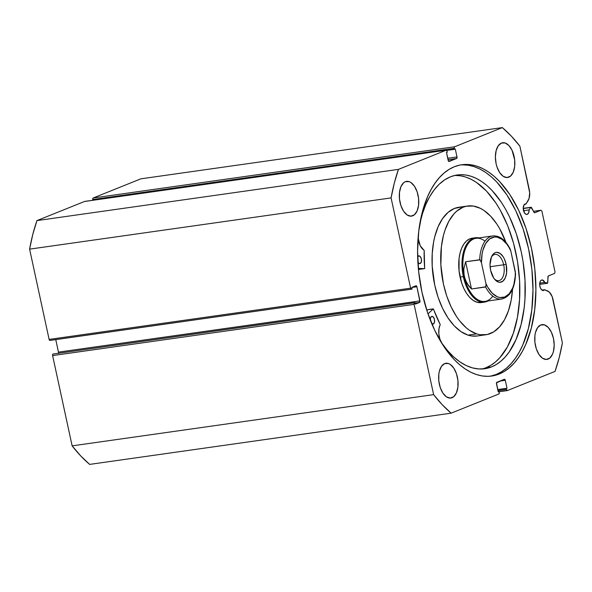 <?xml version="1.0" encoding="UTF-8"?>
<svg xmlns="http://www.w3.org/2000/svg" width="592" height="592" viewBox="0 0 592 592"><rect width="100%" height="100%" fill="white"/><g stroke="black" fill="none" stroke-linecap="round" stroke-linejoin="round"><path stroke-width="0.89" d="M84.908 201.428L446.116 150.205A1.302 0.703 -98.1 0 1 446.213 150.183A1.302 0.703 -98.1 0 1 447.056 151.197L447.278 152.211L446.479 152.529L448.196 160.491A1.302 0.703 -98.1 0 0 449.047 161.512A1.302 0.703 -98.1 0 0 449.136 161.483L456.61 158.478L448.026 159.699L456.61 158.478A1.302 0.703 -98.1 0 0 457.002 156.947L447.715 158.264L457.002 156.947L455.285 148.992L446.701 150.412L454.486 149.31L454.264 148.303L92.774 199.526L92.929 200.244L92.774 199.526A1.302 0.703 81.9 0 1 93.173 197.994L454.656 146.772L93.173 197.994L92.781 198.557L92.774 199.526L454.264 148.303A1.302 0.703 -98.1 0 1 454.656 146.772L502.349 127.598L140.859 178.828L93.173 197.994L140.859 178.828L502.349 127.598A161.253 87.357 -98.1 0 1 519.865 146.135L529.248 189.521A11.233 6.083 -98.1 0 1 528.057 200.747L526.051 203.929L524.09 204.802L523.217 208.206L524.519 212.965L526.162 214.378L527.294 214.348A5.335 2.886 -98.1 0 0 529.122 209.908L523.543 210.7L529.122 209.908L530.639 207.503L523.224 208.554L530.639 207.503A1.302 0.703 -98.1 0 1 530.898 207.274L523.217 208.362L530.898 207.274A1.302 0.703 81.9 0 0 530.639 207.503L529.122 209.908L528.656 212.78L527.294 214.348A5.335 2.886 -98.1 0 1 526.917 214.452A5.335 2.886 -98.1 0 1 523.365 209.923A5.335 2.886 -98.1 0 1 525.052 203.988A5.335 2.886 -98.1 0 1 525.422 203.892A5.335 2.886 -98.1 0 1 526.051 203.929L524.83 204.099L526.051 203.929L529.056 198.512L529.677 192.666L519.865 146.135L511.303 136.108L502.349 127.598L454.656 146.772L454.212 147.8L454.486 149.31L455.285 148.992L457.002 156.947L456.61 158.478L448.588 161.305L446.479 152.529L447.278 152.211L447.056 151.197L446.116 150.205L398.431 169.379L394.294 183.15L391.09 197.906L410.611 288.193L411.551 289.185L412.084 288.97L411.758 287.453L415.961 285.766L416.901 286.757L419.957 301.876L415.362 304.125L415.029 302.616L414.496 302.83L414.104 304.362L433.625 394.642L442.187 404.669L451.141 413.172L498.827 394.006L499.226 392.474L499.004 391.46L498.205 391.778L496.488 382.854L504.354 379.287L505.294 380.286L507.011 388.241L506.212 388.559L506.426 389.573L507.374 390.565L555.059 371.399L559.196 357.62L562.4 342.864L552.129 296.518L549.28 292.063L544.61 289.732L543.737 290.42A5.335 2.886 -98.1 0 1 543.367 290.524A5.335 2.886 -98.1 0 1 539.815 285.995A5.335 2.886 -98.1 0 1 541.502 280.068A5.335 2.886 -98.1 0 1 541.872 279.964A5.335 2.886 -98.1 0 1 544.81 282.436L539.741 283.154L544.81 282.436L547.556 283.176L548.207 276.035L554.63 273.393L555.03 271.861L541.917 211.233L540.977 210.234L534.532 212.772L530.898 207.274A1.302 0.703 -98.1 0 1 530.987 207.252A1.302 0.703 -98.1 0 1 531.66 207.762L533.969 212.262A1.302 0.703 -98.1 0 0 534.643 212.772A1.302 0.703 -98.1 0 0 534.731 212.75L540.977 210.234L533.473 211.3L540.977 210.234L541.917 211.233L555.03 271.861L554.63 273.393L548.384 275.909A1.302 0.703 -98.1 0 0 547.94 276.878L547.785 282.369A1.302 0.703 -98.1 0 1 547.252 283.368A1.302 0.703 -98.1 0 1 547.03 283.339L539.667 284.382L547.03 283.339L544.81 282.436L542.376 279.972L540.984 280.379L540.17 281.548L539.719 285.314L540.518 288.245L542.028 290.161L543.737 290.42A5.335 2.886 -98.1 0 0 544.61 289.732L541.961 290.11L544.61 289.732L547.556 290.924A11.233 6.083 -98.1 0 1 553.017 299.478L562.4 342.864A161.253 87.357 -98.1 0 1 555.059 371.399L507.374 390.565A1.302 0.703 -98.1 0 1 507.277 390.594A1.302 0.703 -98.1 0 1 506.426 389.573L497.983 390.772L506.426 389.573L506.212 388.559L497.768 389.758L507.011 388.241L497.724 389.558L507.011 388.241L505.294 380.286L500.018 381.033L505.294 380.286A1.302 0.703 -98.1 0 0 504.443 379.265L504.428 379.265M499.152 374.033A106.701 57.801 -98.1 0 1 491.715 376.031A106.701 57.801 -98.1 0 1 420.631 285.477A106.701 57.801 -98.1 0 1 454.338 166.737L459.806 165.079L465.445 164.435L471.195 164.813L476.989 166.204L482.791 168.602L488.526 171.976L494.15 176.305L499.611 181.529L509.816 194.502L518.747 210.389L526.066 228.579L531.49 248.374L534.813 269.02L535.901 289.71L534.717 309.668L531.305 328.109L525.792 344.337L522.314 351.419L518.4 357.716L514.078 363.177L509.401 367.743L504.414 371.376L499.152 374.033L493.676 375.691L488.045 376.334L482.295 375.957L476.493 374.566L470.699 372.168L464.964 368.794L459.333 364.472L453.879 359.24L443.674 346.268L434.743 330.388L427.424 312.191L422 292.396L418.677 271.758L417.589 251.06L418.773 231.102L422.185 212.661L427.698 196.433L431.176 189.351L435.09 183.054L439.405 177.593L444.089 173.027L449.076 169.393L454.338 166.737A106.701 57.801 -98.1 0 1 461.775 164.739A106.701 57.801 -98.1 0 1 532.859 255.293A106.701 57.801 -98.1 0 1 499.152 374.033L496.229 374.447L499.152 374.033M490.25 376.209A106.701 57.801 81.9 0 0 496.229 374.447A106.701 57.801 81.9 0 0 530.166 257.046A106.701 57.801 81.9 0 0 460.317 164.983M412.728 215.806A17.553 9.509 -98.1 0 1 411.499 216.132A17.553 9.509 -98.1 0 1 399.807 201.236A17.553 9.509 -98.1 0 1 405.35 181.7L409.079 181.611L410.981 182.558L414.481 186.265L417.153 191.875L418.596 198.527L418.574 205.217L417.108 210.915L414.415 214.77L410.9 216.184L407.104 214.94L403.596 211.233L400.925 205.631L399.482 198.979L399.504 192.289L400.969 186.584L403.663 182.728L405.35 181.7A17.553 9.509 -98.1 0 1 406.578 181.367A17.553 9.509 -98.1 0 1 418.27 196.27A17.553 9.509 -98.1 0 1 412.728 215.806L410.234 216.154L412.728 215.806M452.051 397.706A17.553 9.509 -98.1 0 1 450.83 398.031A17.553 9.509 -98.1 0 1 439.138 383.135A17.553 9.509 -98.1 0 1 444.681 363.599L448.41 363.51L450.305 364.457L453.812 368.165L456.484 373.774L457.919 380.427L457.905 387.116L456.439 392.822L453.738 396.67L450.223 398.083L446.427 396.84L442.927 393.14L440.256 387.531L438.813 380.878L438.827 374.188L439.39 371.154L441.514 366.285L444.681 363.599A17.553 9.509 -98.1 0 1 445.902 363.266A17.553 9.509 -98.1 0 1 457.601 378.17A17.553 9.509 -98.1 0 1 452.051 397.706L449.565 398.061L452.051 397.706M508.809 177.171A17.553 9.509 -98.1 0 1 507.581 177.504A17.553 9.509 -98.1 0 1 495.889 162.6A17.553 9.509 -98.1 0 1 501.431 143.064L505.161 142.983L508.883 145.499L512.036 150.25L514.677 159.892L514.663 166.581L513.19 172.287L510.496 176.142L506.981 177.556L503.185 176.312L499.678 172.605L497.006 166.996L496.111 163.74L495.386 156.939L496.148 150.62L498.264 145.75L501.431 143.064A17.553 9.509 -98.1 0 1 502.66 142.739A17.553 9.509 -98.1 0 1 514.352 157.635A17.553 9.509 -98.1 0 1 508.809 177.171L506.315 177.526L508.809 177.171M548.14 359.078A17.553 9.509 -98.1 0 1 546.912 359.403A17.553 9.509 -98.1 0 1 535.22 344.507A17.553 9.509 -98.1 0 1 540.762 324.971L544.492 324.882L548.214 327.406L551.359 332.149L553.461 338.402L554.186 345.203L553.424 351.522L552.521 354.186L549.82 358.042L546.305 359.455L542.509 358.212L539.009 354.504L536.337 348.903L534.894 342.25L534.909 335.56L535.471 332.526L537.595 327.65L540.762 324.971A17.553 9.509 -98.1 0 1 541.983 324.638A17.553 9.509 -98.1 0 1 553.683 339.534A17.553 9.509 -98.1 0 1 548.14 359.078L545.646 359.425L548.14 359.078M84.811 201.406A1.302 0.703 81.9 0 0 84.723 201.406A1.302 0.703 81.9 0 0 84.626 201.435L446.116 150.205L398.431 169.379L36.941 220.601L84.626 201.435L36.941 220.601L32.804 234.38L29.6 249.136L49.121 339.416L49.787 340.422L411.366 289.214M411.455 289.207L49.972 340.437A1.302 0.703 81.9 0 1 49.121 339.416L410.611 288.193L49.121 339.416L29.6 249.136L391.09 197.906L410.611 288.193A1.302 0.703 -98.1 0 0 411.455 289.207A1.302 0.703 -98.1 0 0 411.551 289.185L412.084 288.97L411.758 287.453L415.961 285.766A1.302 0.703 -98.1 0 1 416.05 285.736A1.302 0.703 -98.1 0 1 416.901 286.757L411.758 287.49L416.901 286.757L419.957 300.906L58.467 352.136L55.759 339.616L58.467 352.136L58.312 353.468M58.453 353.143A1.302 0.703 81.9 0 0 58.467 352.136L419.957 300.906A1.302 0.703 -98.1 0 1 419.565 302.438L415.133 303.067L419.565 302.438L415.362 304.125L415.029 302.616L53.006 354.053L53.546 353.838L52.777 354.253L52.614 355.585L72.135 445.865L80.697 455.892L89.651 464.402L451.141 413.172L498.827 394.006A1.302 0.703 -98.1 0 0 499.226 392.474L499.004 391.46L498.205 391.778L496.481 383.823A1.302 0.703 -98.1 0 1 496.88 382.291L504.354 379.287A1.302 0.703 -98.1 0 1 504.443 379.265M72.135 445.865L52.614 355.585L414.104 304.362L433.625 394.642L72.135 445.865A161.253 87.357 81.9 0 0 89.651 464.402L451.141 413.172A161.253 87.357 -98.1 0 1 433.625 394.642L72.135 445.865M498.161 391.578L499.004 391.46L498.161 391.578M507.277 390.594L499.071 391.756L507.181 390.594M52.614 355.585L414.104 304.362A1.302 0.703 -98.1 0 1 414.496 302.83L53.006 354.053A1.302 0.703 81.9 0 0 52.614 355.585M490.761 376.105L496.229 374.447L501.491 371.791L506.478 368.157L511.155 363.592L515.477 358.13L519.391 351.833L522.869 344.751L528.382 328.523L531.794 310.082L532.978 290.124L531.89 269.434L528.567 248.788L523.143 228.993L515.824 210.804L506.893 194.916L496.688 181.944L491.234 176.719L485.603 172.39L479.868 169.016L474.066 166.618L468.272 165.227L462.522 164.85M391.09 197.906A161.253 87.357 -98.1 0 1 398.431 169.379L36.941 220.601A161.253 87.357 81.9 0 0 29.6 249.136L391.09 197.906M472.253 238.184L469.893 238.82L466.77 240.744L464.032 243.808L461.782 247.893L460.11 252.843L459.074 258.467L459.059 270.855L461.73 283.168L463.965 288.711L466.688 293.543L469.804 297.487L473.186 300.388L476.701 302.135A32.508 17.612 -98.1 0 1 458.867 268.687A32.508 17.612 -98.1 0 1 472.179 238.199L475.428 237.74A32.508 17.612 -98.1 0 1 478.987 237.888A32.508 17.612 81.9 0 0 463.314 276.634A32.508 17.612 81.9 0 0 487.934 300.98A32.508 17.612 -98.1 0 1 484.552 302.112A32.508 17.612 -98.1 0 1 463.314 276.634L460.065 277.093L463.314 276.634A32.508 17.612 -98.1 0 1 475.428 237.74M485.869 334.769A65.024 35.224 -98.1 0 0 512.554 289.162L511.214 299.996L508.491 310.622L504.554 319.702L499.537 326.88L493.654 331.897L487.12 334.547L480.186 334.732L476.649 333.888L467.991 335.116A65.024 35.224 81.9 0 0 477.211 335.99L485.869 334.769A65.024 35.224 -98.1 0 1 476.649 333.888A65.024 35.224 -98.1 0 1 440.988 266.992A65.024 35.224 -98.1 0 1 467.621 206.009A65.024 35.224 -98.1 0 1 476.841 206.882A65.024 35.224 -98.1 0 1 505.923 242.402L499.685 228.704L496.851 224.072L490.627 216.184L483.871 210.382L480.371 208.332L473.304 206.046L466.37 206.223L463.033 207.244L456.795 211.1L453.946 213.89L448.936 221.075L444.999 230.155L443.475 235.298L441.41 246.546L440.862 264.987L443.401 283.901L446.716 295.956L451.185 307.033L456.639 316.698L459.666 320.886L466.193 327.768L469.619 330.395L476.649 333.888L467.991 335.116L471.528 335.953L477.248 335.99M461.146 207.052L454.375 208.473L448.137 212.321L442.661 218.455L438.161 226.625L434.817 236.526L433.618 242.002L432.219 253.768L432.204 266.215L434.743 285.129L438.058 297.184L442.527 308.262L447.981 317.926L454.205 325.815L460.961 331.616L467.991 335.116A65.024 35.224 81.9 0 1 432.323 268.22A65.024 35.224 81.9 0 1 458.963 207.237L467.621 206.009M482.909 302.209A32.508 17.612 -98.1 0 1 481.303 302.579A32.508 17.612 -98.1 0 1 476.701 302.135L481.385 302.564M503.681 264.794A13.268 7.185 81.9 0 0 491.219 257.439A13.268 7.185 -98.1 0 1 495.016 254.397A13.268 7.185 -98.1 0 1 503.681 264.794L490.109 266.718L503.681 264.794A13.268 7.185 -98.1 0 1 498.738 280.667A13.268 7.185 -98.1 0 1 494.246 278.795A13.268 7.185 81.9 0 0 502.134 278.27A13.268 7.185 81.9 0 0 503.681 264.794L506.13 264.21L503.681 264.794M490.65 270.433A15.089 8.17 -98.1 0 1 491.56 256.639A15.089 8.17 -98.1 0 1 499.337 252.976A15.089 8.17 -98.1 0 1 506.13 264.21L504.332 258.837L503.067 256.588L500.055 253.406L496.792 252.34L495.223 252.666L493.772 253.554L491.456 256.861L490.028 264.587L490.65 270.433L493.713 278.048L495.156 279.883L498.353 282.044L499.988 282.295L503.008 281.082L505.324 277.774L506.589 272.875L506.13 264.21A15.089 8.17 -98.1 0 1 504.14 279.861A15.089 8.17 -98.1 0 1 494.794 279.476A15.089 8.17 -98.1 0 1 490.65 270.433M492.818 296.148A31.864 17.257 -98.1 0 1 464.187 276.42L463.314 276.634L464.187 276.42A31.864 17.257 -98.1 0 1 467.251 245.088A31.864 17.257 -98.1 0 1 485.026 241.173M463.78 269.168L465.615 261.745L479.683 259.755A31.864 17.257 -98.1 0 1 492.84 235.927L476.064 238.302A31.864 17.257 81.9 0 0 464.187 276.42L463.78 269.168L465.615 261.745L480.082 259.873L481.451 262.781L485.965 283.657L485.899 286.772L471.506 288.985L466.807 283.146L464.187 276.42A31.864 17.257 81.9 0 0 485.003 301.395L501.779 299.019A31.864 17.257 -98.1 0 1 485.573 286.994L471.506 288.985L465.615 261.745L471.506 288.985L468.908 286.195L465.223 279.875L463.699 272.838L463.78 269.168M509.438 248.063L510.815 250.978L515.543 273.748M515.432 274.584L515.329 271.854L515.21 276.331L513.826 284.56L512.598 288.134L509.194 293.773L504.806 297.006L499.84 297.532L497.273 296.762L492.285 293.225L487.845 287.327L485.965 283.657L481.451 262.781L482.08 254.042L482.954 250.076L485.743 243.408L489.68 238.924L494.409 237.022L496.94 237.103L502.046 239.323L506.811 244.096L508.935 247.308L510.815 250.978L515.329 271.854A30.562 16.554 -98.1 0 1 504.806 297.006A30.562 16.554 -98.1 0 1 485.965 283.657L486.187 285.492L485.573 286.994A31.864 17.257 81.9 0 0 502.016 298.982M492.603 235.964A31.864 17.257 81.9 0 0 479.683 259.755L480.889 260.991L481.451 262.781A30.562 16.554 -98.1 0 1 491.974 237.636A30.562 16.554 -98.1 0 1 510.815 250.978L510.245 249.188M501.779 299.019C510.371 296.71 514.959 288.289 515.543 273.741L515.543 273.689M433.307 308.876L440.167 324.423A89.081 48.255 -98.1 0 1 433.462 309.024L427.875 309.646L433.307 308.876L427.994 313.878L433.263 308.898L427.846 309.668L433.292 308.883L427.875 309.646L426.884 310.578L427.972 309.668M431.605 323.484L433.255 324.024A3.9 2.116 -98.1 0 1 432.989 324.098A3.9 2.116 -98.1 0 1 431.701 323.58M430.303 320.131A3.9 2.116 -98.1 0 1 431.62 316.446L430.643 317.534L430.317 320.287M417.819 261.923L418.929 263.329L420.179 263.521A3.9 2.116 -98.1 0 1 419.906 263.595A3.9 2.116 -98.1 0 1 417.885 262.056M417.663 256.817A3.9 2.116 -98.1 0 1 418.537 255.944L417.567 257.032M491.552 366.892A97.85 53.006 -98.1 0 1 484.73 368.727A97.85 53.006 -98.1 0 1 441.861 343.182L447.522 350.538L453.516 356.769L459.755 361.793L466.163 365.53L472.638 367.935L479.083 368.971L485.418 368.624L491.552 366.892L486.136 367.662L491.552 366.892L496.37 364.457L500.95 361.127L505.242 356.939L509.201 351.937L515.98 339.66L521.034 324.786L524.164 307.87L524.963 298.849L525.008 280.127L522.98 261.079L521.204 251.667L516.231 233.507L509.52 216.827L505.59 209.242L501.328 202.264L491.967 190.372L486.964 185.577L481.807 181.611L476.545 178.51L471.225 176.312L465.911 175.04L460.643 174.692L455.47 175.284L450.453 176.808A97.85 53.006 -98.1 0 1 457.276 174.973A97.85 53.006 -98.1 0 1 522.455 258.008A97.85 53.006 -98.1 0 1 491.552 366.892M482.006 368.986A97.85 53.006 81.9 0 0 486.136 367.662A97.85 53.006 81.9 0 0 517.467 261.257A97.85 53.006 81.9 0 0 454.582 175.484M418.44 269.382L424.56 268.65L418.344 268.368L424.56 268.65L418.44 269.382M419.839 223.739A97.85 53.006 -98.1 0 1 450.453 176.808L444.614 179.887L439.153 184.282L434.151 189.921L429.666 196.729L425.774 204.61L422.525 213.453L419.839 223.739M424.568 268.65L424.679 268.398A89.081 48.255 -98.1 0 1 424.183 250.497L424.057 250.194A12.772 6.919 -98.1 0 1 418.1 237.984L420.231 245.717L424.183 250.497L424.671 268.494L419.195 269.397M440.167 324.423L438.953 328.923L438.842 333.918L439.863 338.942L441.861 343.182A12.772 6.919 -98.1 0 1 440.182 324.771L440.167 324.423M420.179 263.521L421.356 261.842L421.356 258.926L420.194 256.484L418.537 255.944A3.9 2.116 -98.1 0 1 418.81 255.87A3.9 2.116 -98.1 0 1 421.408 259.178A3.9 2.116 -98.1 0 1 420.179 263.521M433.255 324.024L434.432 322.344L434.439 319.428L433.277 316.986L431.62 316.446A3.9 2.116 -98.1 0 1 431.894 316.372A3.9 2.116 -98.1 0 1 434.491 319.68A3.9 2.116 -98.1 0 1 433.255 324.024M486.136 367.662L490.96 365.227L495.541 361.897L499.826 357.709L507.381 346.927L513.323 333.281L517.438 317.312L519.554 299.619L519.598 280.889L517.563 261.842L513.538 243.216L507.67 225.707L500.181 210.012L495.918 203.026L486.557 191.135L476.397 182.373L471.136 179.28L465.815 177.082L460.502 175.802L455.226 175.461M84.723 201.406L446.213 150.183M484.552 302.112L481.303 302.579M510.163 249.01C505.427 239.819 499.655 235.461 492.84 235.927"/></g></svg>
